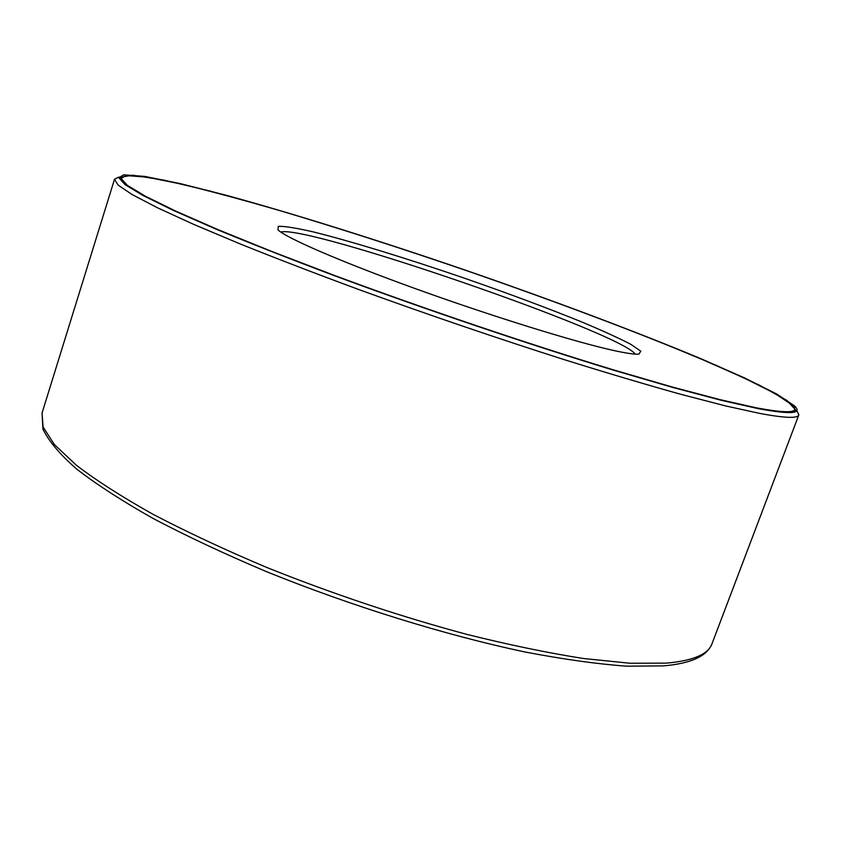 <?xml version="1.0" encoding="UTF-8"?>
<svg xmlns="http://www.w3.org/2000/svg" width="841" height="841" viewBox="0 0 841 841"><rect width="100%" height="100%" fill="white"/><g stroke="black" fill="none" stroke-linecap="round" stroke-linejoin="round"><path stroke-width="1.26" d="M796.732 410.387L798.834 414.918C797.794 418.555 784.937 418.093 760.253 413.52L725.878 405.982L680.874 394.324C645.962 384.568 607.086 373.015 564.227 359.643C496.589 338.061 428.511 314.839 359.99 289.977C316.395 273.861 276.552 258.555 240.473 244.058L193.63 224.347L157.362 207.727L132.247 194.607L118.161 185.136L114.502 179.28L118.938 177.009M121.871 176.778L120 177.945M758.34 408.652L721.725 400.421L673.315 387.596L614.508 370.46C528.632 344.337 424.568 309.152 333.635 275.396C289.64 258.797 250.502 243.396 216.221 229.204L173.467 210.46L143.023 195.501L125.015 184.6L118.875 177.777L123.585 174.823L144.841 176.421L180.111 183.559L226.124 195.238C294.865 214.056 380.195 240.936 465.893 270.308C551.507 299.922 635.291 331.28 701.047 358.76L744.506 377.893L776.685 393.987L794.419 405.804C802.924 413.761 790.897 414.708 758.34 408.652M757.257 408.221L723.239 400.61L678.771 388.963L624.958 373.457C546.387 349.856 450.313 317.845 362.324 285.845C319.349 269.993 280.085 254.939 244.5 240.715L198.287 221.362L162.492 205.088L137.672 192.253C126.444 185.441 120.578 180.479 120.074 177.367L132.731 175.191L164.016 180.142L209.661 190.96L265.756 206.423C328.263 224.789 394.965 246.098 465.872 270.36C536.684 294.897 602.366 319.17 662.929 343.181L716.648 365.53L759.286 385.104L786.987 400.463L795.618 409.977C794.629 413.488 781.836 412.899 757.257 408.221M794.556 408.379L795.323 410.482M756.185 407.79L719.749 399.58L671.612 386.828L613.194 369.788C527.896 343.832 424.621 308.899 334.371 275.406L271.475 251.333L217.83 229.551L175.391 210.944L145.146 196.09L127.243 185.262L121.146 178.481L125.824 175.548L146.912 177.136L181.908 184.211C210.912 191.275 243.985 200.2 281.136 210.996C339.522 228.437 401.094 248.242 465.861 270.413C550.96 299.838 634.23 331.007 699.533 358.308L742.677 377.304L774.614 393.273L792.211 405.005C800.674 412.92 788.658 413.846 756.185 407.79M613.047 350.35C574.214 341.761 491.922 316.269 416.579 289.073C341.141 261.856 286.161 237.95 277.961 229.866L278.266 226.334C284.552 226.124 296.148 227.974 313.073 231.853C350.466 241.104 406.287 258.261 463.317 277.803C506.944 292.941 546.124 307.543 580.837 321.588C601.862 330.366 618.461 337.914 630.645 344.232L640.81 351.17L638.876 354.145C634.818 354.524 626.209 353.262 613.047 350.35M280.789 232.074C305.872 224.211 620.374 332.5 635.291 354.145M666.44 663.128L630.056 663.244L583.665 658.535C548.153 652.984 509.068 644.9 466.429 634.272C399.454 616.232 332.952 593.977 266.912 567.528C225.073 549.856 187.133 532.143 153.125 514.366C122.019 496.926 96.431 480.547 76.352 465.231L54.297 444.469L43.08 426.976L42.05 413.036L42.923 429.036C48.61 441.031 59.858 454.371 76.668 469.068C96.715 484.553 122.166 501.005 153.041 518.434C186.765 536.169 224.368 553.82 265.84 571.386C351.044 605.983 445.888 635.333 525.362 652.048C563.617 659.355 597.415 664.064 626.755 666.177L663.486 665.883C690.987 663.517 707.165 656.127 712.012 643.722C708.332 654.266 693.142 660.742 666.44 663.128M114.502 179.28L42.05 413.036M798.834 414.918L712.012 643.722"/></g></svg>
